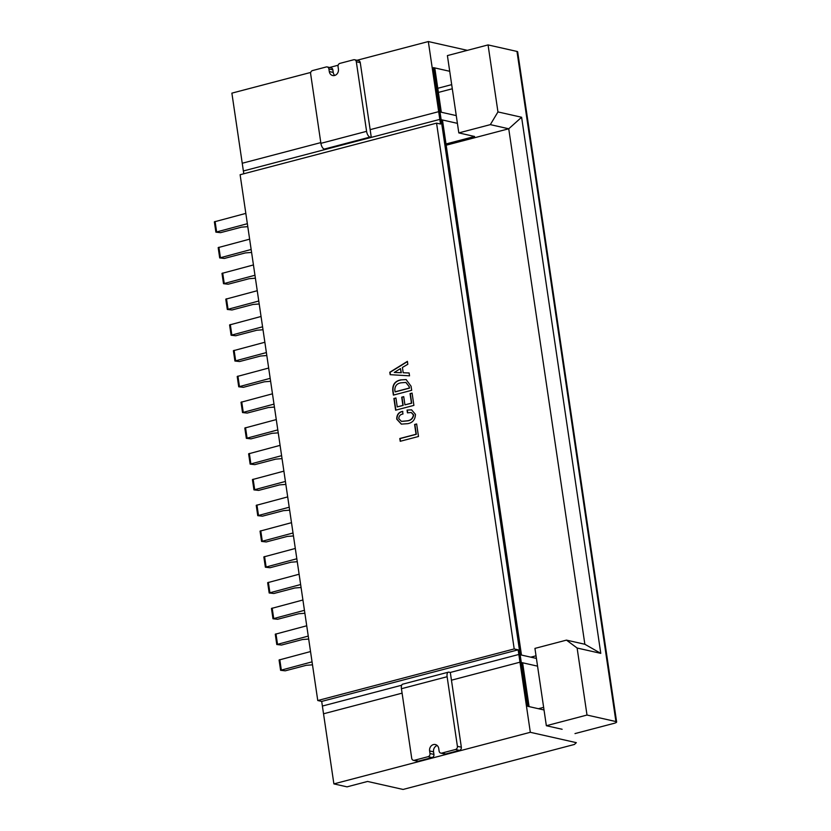 <?xml version="1.0" encoding="UTF-8"?>
<svg xmlns="http://www.w3.org/2000/svg" width="831" height="831" viewBox="0 0 831 831"><rect width="100%" height="100%" fill="white"/><g stroke="black" fill="none" stroke-linecap="round" stroke-linejoin="round"><path stroke-width="1.25" d="M215.894 232.15L214.367 221.835L245.831 213.39L247.347 223.705L215.894 232.15L220.547 232.659L241.561 227.143L247.783 226.655M219.696 257.922L218.179 247.607L249.632 239.162L251.149 249.477L219.696 257.922L224.36 258.441L245.363 252.915L251.596 252.437M223.508 283.693L221.981 273.389L253.434 264.944L254.961 275.248L223.508 283.693L228.161 284.212L249.175 278.697L255.397 278.208M227.31 309.464L225.783 299.16L257.246 290.715L258.763 301.019L227.31 309.464L231.963 309.984L252.977 304.468L259.199 303.98M231.111 335.246L229.595 324.931L261.048 316.486L262.575 326.801L231.111 335.246L235.775 335.755L256.779 330.239L263.012 329.762M234.924 361.018L233.397 350.703L264.86 342.258L266.377 352.573L234.924 361.018L239.577 361.537L260.591 356.021L266.813 355.533M238.726 386.789L237.209 376.485L268.662 368.04L270.179 378.344L238.726 386.789L243.39 387.308L264.393 381.793L270.626 381.304M242.538 412.56L241.011 402.256L272.464 393.811L273.991 404.115L242.538 412.56L247.191 413.08L268.205 407.564L274.427 407.076M246.34 438.342L244.813 428.027L276.276 419.582L277.793 429.897L246.34 438.342L250.993 438.861L272.007 433.335L278.229 432.858M250.141 464.114L248.625 453.809L280.078 445.364L281.605 455.668L250.141 464.114L254.805 464.633L275.809 459.117L282.041 458.629M253.954 489.885L252.427 479.58L283.89 471.135L285.407 481.44L253.954 489.885L258.607 490.404L279.621 484.889L285.843 484.4M257.755 515.667L256.239 505.352L287.692 496.907L289.209 507.222L257.755 515.667L262.419 516.176L283.423 510.66L289.655 510.172M261.568 541.438L260.041 531.123L291.494 522.678L293.021 532.993L261.568 541.438L266.221 541.957L287.235 536.431L293.457 535.953M265.369 567.209L263.843 556.905L295.306 548.46L296.823 558.764L265.369 567.209L270.023 567.729L291.037 562.213L297.259 561.725M269.171 592.981L267.655 582.676L299.108 574.231L300.635 584.536L269.171 592.981L273.835 593.5L294.839 587.984L301.071 587.496M272.984 618.763L271.457 608.448L302.92 600.003L304.437 610.318L272.984 618.763L277.637 619.272L298.651 613.756L304.873 613.278M276.785 644.534L275.269 634.219L306.722 625.774L308.249 636.089L276.785 644.534L281.449 645.053L302.453 639.538L308.685 639.049M280.598 670.305L279.071 660.001L310.524 651.556L312.051 661.86L280.598 670.305L285.251 670.825L306.265 665.309L312.487 664.821M334.768 75.434A5.329 4.591 102.7 0 1 333.221 72.411L332.847 69.835A2.659 2.296 -77.3 0 0 331.143 67.841L327.206 66.947A2.659 2.296 -77.3 0 0 326.24 66.968L312.529 70.573A2.659 2.296 -77.3 0 0 310.628 73.751L320.901 143.337L366.585 131.34L356.312 61.754A2.659 2.296 -77.3 0 0 353.653 59.77L339.941 63.374A2.659 2.296 -77.3 0 0 338.04 66.553L338.414 69.129A5.329 4.591 102.7 0 1 334.613 75.486A5.329 4.591 102.7 0 1 332.68 75.528A5.329 4.591 102.7 0 1 329.284 71.528L328.899 68.952A2.659 2.296 -77.3 0 0 327.206 66.947M366.585 131.34A5.329 2.462 75.3 0 0 369.982 137.084L371.291 137.385L360.259 62.637A2.659 2.296 -77.3 0 0 358.556 60.642L354.619 59.749M369.982 137.084L324.298 149.092L325.607 149.383L371.291 137.385M324.298 149.092A5.329 2.462 -104.7 0 1 320.901 143.337M310.721 72.432L231.88 93.145L242.237 163.25L320.797 142.61L242.237 163.25L243.379 170.978L439.817 119.384L457.403 123.352M370.148 129.657L438.685 111.655L439.817 119.384M456.261 115.613L438.685 111.655M537.553 666.15L519.977 662.193L518.835 654.464L536.41 658.422M321.701 701.416L518.149 649.821L530.323 732.298L333.885 783.893L323.529 713.787L402.09 693.147L323.529 713.787L322.386 706.049L401.685 685.232L322.386 706.049L321.701 701.416L317.764 700.523L240.117 174.728L436.566 123.144L440.503 124.027L428.329 41.55L467.365 50.348M451.451 680.194L519.977 662.193M447.12 676.725L457.403 746.311A2.659 2.296 102.7 0 1 455.492 749.489L441.791 753.094A2.659 2.296 102.7 0 1 439.121 751.11L438.747 748.534A5.329 4.591 -77.3 0 0 435.351 744.545A5.329 4.591 -77.3 0 0 433.418 744.586A5.329 4.591 -77.3 0 0 429.606 750.933L429.991 753.509A2.659 2.296 102.7 0 1 428.09 756.688L414.378 760.292A2.659 2.296 102.7 0 1 411.719 758.308L401.435 688.722L447.12 676.725A5.329 2.462 -104.7 0 1 448.397 672.165A5.329 2.462 -104.7 0 1 448.989 672.165L450.309 672.456L518.835 654.464M450.309 672.456L461.34 747.204A2.659 2.296 102.7 0 1 459.439 750.383L445.738 753.977A2.659 2.296 102.7 0 1 444.772 753.997L440.825 753.115M437.199 745.511A5.329 4.591 -77.3 0 0 433.553 751.826L433.938 754.403A2.659 2.296 102.7 0 1 432.027 757.581L418.325 761.175A2.659 2.296 102.7 0 1 417.359 761.196L413.412 760.313M448.397 672.165L402.713 684.162A5.329 2.462 75.3 0 0 401.435 688.722M452.293 88.772L438.384 92.428M445.998 143.971L474.584 136.471L458.816 132.908L490.332 124.629L497.956 111.925L521.608 117.254L600.782 653.363L577.119 648.024L587.008 715.044L546.351 725.723L562.13 729.275M575 733.586L613.995 723.354A5.329 1.101 171.6 0 0 616.633 721.983A5.329 1.101 171.6 0 0 615.927 721.557L587.008 715.044M543.64 707.358L538.457 708.718M530.843 657.165L536.026 655.804M446.185 145.207L508.738 128.784L490.332 124.629M546.351 725.723L534.935 648.398L566.462 640.119L584.858 644.264L508.738 128.784L521.608 117.254M616.633 721.983L517.671 51.854A5.329 1.101 171.6 0 0 516.975 51.429L488.057 44.916L497.956 111.925M488.057 44.916L447.4 55.594L458.816 132.908M577.119 648.024L566.462 640.119M600.782 653.363L584.858 644.264M530.323 732.298L576.34 742.665L574.398 744.462L403.077 789.45L367.582 781.452L347.026 786.853L333.885 783.893M544.025 709.975L527.758 706.308L433.45 67.623L449.716 71.289M518.149 649.821L514.202 648.938L436.566 123.144M416.643 423.955L418.492 436.493L400.22 441.292L399.804 438.519L416.051 434.26L414.607 424.485L416.643 423.955M407.045 410.067L411.574 409.839L415.448 414.368C415.23 419.676 412.654 422.782 407.72 423.665L401.321 424.122L396.73 419.167C396.678 414.804 398.631 412.207 402.568 411.366L402.962 414.015C400.334 414.389 398.942 415.926 398.755 418.627L401.435 421.369L407.076 420.829C410.67 420.455 412.778 418.481 413.423 414.908L411.22 412.508L407.45 412.841L407.045 410.067L411.698 409.87M412.083 393.084L413.9 405.383L395.629 410.182L393.894 398.485L395.93 397.956L397.249 406.878L402.91 405.393L401.695 397.187L403.731 396.657L404.936 404.853L411.459 403.149L410.057 393.624L412.083 393.084M400.698 379.912L406.11 379.559L411.065 386.218L411.677 390.31L393.395 395.109L392.793 391.017C392.294 384.743 394.933 381.034 400.698 379.912L406.245 379.59M407.398 361.371L407.824 364.269L402.412 367.447L403.201 372.745L409.112 372.953L409.538 375.841L390.155 374.667L389.801 372.257L407.398 361.371M317.764 700.523L514.202 648.938M325.607 149.383L243.379 170.978L243.784 173.762M460.166 239.93L462.067 252.821M456.354 214.159L458.255 227.05M452.552 188.388L454.453 201.268M448.74 162.606L450.651 175.497M428.329 41.55L356.977 60.289M338.134 65.234L329.575 67.488M463.968 265.712L465.869 278.593M467.77 291.484L469.681 304.364M471.582 317.255L473.483 330.146M475.384 343.026L477.285 355.917M479.196 368.808L481.097 381.689M482.998 394.58L484.899 407.47M486.8 420.351L488.711 433.242M490.612 446.122L492.513 459.013M494.414 471.904L496.315 484.785M498.226 497.676L500.127 510.566M502.028 523.447L503.929 536.338M505.84 549.229L507.741 562.109M509.642 575L511.543 587.881M513.444 600.771L515.355 613.662M437.771 88.294L451.69 84.637M433.45 67.623A10.647 2.202 -8.4 0 1 434.852 68.464L441.313 112.247M403.201 372.745L409.112 373.005M390.414 374.688L390.061 372.319L407.429 361.578M394.268 372.465L401.342 372.735L400.469 368.58L394.268 372.465L401.072 372.683L400.469 368.58M393.645 395.047L393.053 391.069C392.554 384.795 395.192 381.097 400.968 379.975M409.299 386.81L405.85 382.426L401.134 382.811C396.875 383.434 394.767 385.989 394.829 390.477L395.286 391.868L409.496 388.129L409.299 386.81L405.975 382.457M409.496 388.129L409.039 386.747M395.016 391.806L409.236 388.077M395.868 410.119L394.164 398.548L395.951 398.08M397.249 406.878L403.17 405.445L401.965 397.249L403.752 396.782M404.936 404.853L411.719 403.201L410.317 393.676L412.103 393.208M396.73 419.167L396.989 419.219C396.938 414.866 398.89 412.259 402.838 411.428M401.456 424.153L396.989 419.219M407.076 420.829L407.335 420.891C410.93 420.517 413.049 418.544 413.682 414.97L411.345 412.54M401.57 421.4L407.335 420.891M407.699 412.778L407.304 410.13M400.459 441.23L400.075 438.581L416.321 434.312L414.877 424.548L416.663 424.08M215.084 221.462L216.611 231.776M218.885 247.243L220.412 257.548M222.698 273.015L224.214 283.319M226.499 298.786L228.026 309.101M230.312 324.557L231.828 334.872M234.113 350.339L235.64 360.644M237.915 376.111L239.442 386.415M241.728 401.882L243.244 412.197M245.529 427.653L247.056 437.968M249.342 453.435L250.858 463.74M253.143 479.207L254.67 489.521M256.945 504.978L258.472 515.293M260.757 530.76L262.274 541.064M264.559 556.531L266.086 566.835M268.371 582.302L269.888 592.617M272.173 608.074L273.7 618.389M275.975 633.856L277.502 644.16M279.787 659.627L281.304 669.931M329.284 71.528L333.221 72.411M356.312 61.754L360.259 62.637M328.899 68.952L332.847 69.835M457.403 746.311L461.34 747.204M455.492 749.489L459.439 750.383M441.791 753.094L445.738 753.977M429.606 750.933L433.553 751.826M429.991 753.509L433.938 754.403M428.09 756.688L432.027 757.581M414.378 760.292L418.325 761.175M516.975 51.429L615.927 721.557M529.077 706.599L522.606 662.785M521.473 655.057L442.456 119.986"/></g></svg>
